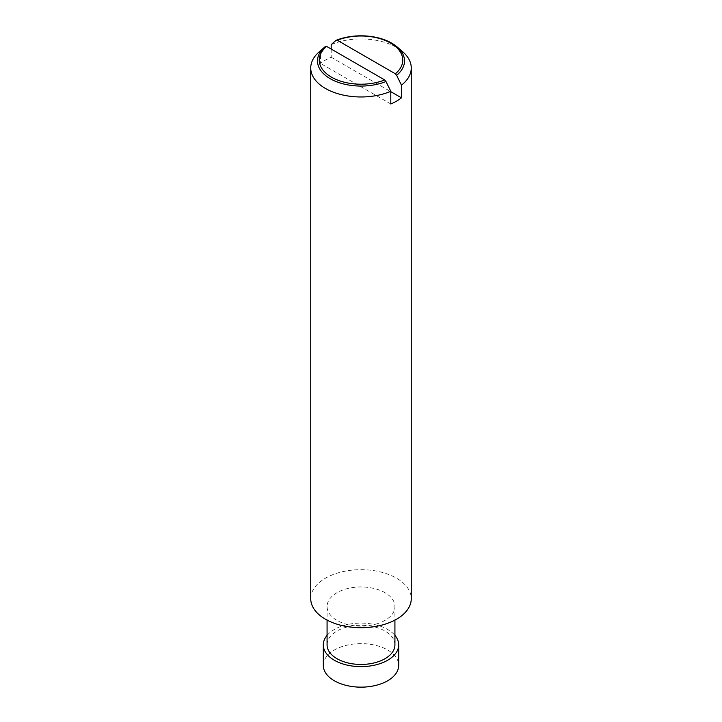 <?xml version="1.0" encoding="UTF-8"?>
<svg xmlns="http://www.w3.org/2000/svg" width="722" height="722" viewBox="0 0 722 722"><rect width="100%" height="100%" fill="white"/><g stroke="black" fill="none" stroke-linecap="round" stroke-linejoin="round"><path stroke-width="0.54" stroke-dasharray="3.61 2.71" d="M323.303 665.386A37.697 21.759 180 0 1 334.349 649.999A37.697 21.759 180 0 1 375.422 645.278A37.697 21.759 180 0 1 398.697 665.386M327.075 635.378A37.697 21.759 180 0 1 334.349 629.476A37.697 21.759 180 0 1 394.925 635.378M384.988 620.397A33.925 19.584 180 0 1 348.022 624.647A33.925 19.584 180 0 1 327.075 606.552A33.925 19.584 180 0 1 337.012 592.699A33.925 19.584 180 0 1 373.978 588.457A33.925 19.584 180 0 1 394.925 606.552A33.925 19.584 180 0 1 384.988 620.397M327.075 644.863A33.925 19.584 180 0 1 337.012 631.019A33.925 19.584 180 0 1 373.978 626.768A33.925 19.584 180 0 1 394.925 644.863M310.74 598.7A50.26 29.015 180 0 1 325.46 578.187A50.26 29.015 180 0 1 380.232 571.896A50.26 29.015 180 0 1 411.26 598.7M319.178 51.867A50.26 29.015 180 0 1 320.532 50.748L320.532 63.419A50.26 29.015 180 0 1 325.46 60.106A50.26 29.015 180 0 1 331.199 57.264L331.199 49.06M325.36 46.515L320.532 50.748M390.801 103.986L320.532 63.419M331.199 44.593A50.26 29.015 180 0 1 402.822 51.867M331.199 57.264L390.801 91.676M327.075 606.552L327.075 620.108M394.925 606.552L394.925 620.108"/><path stroke-width="1.08" d="M394.925 635.378A37.697 21.759 180 0 1 398.697 644.863L398.697 665.386A37.697 21.759 180 0 1 387.651 680.774A37.697 21.759 180 0 1 373.563 685.9A37.697 21.759 180 0 1 348.437 685.9A37.697 21.759 180 0 1 323.303 665.386L323.303 644.863A37.697 21.759 180 0 1 327.075 635.378M398.697 644.863A37.697 21.759 180 0 1 387.651 660.251A37.697 21.759 180 0 1 346.578 664.971A37.697 21.759 180 0 1 323.303 644.863M394.925 620.108L394.925 644.863A33.925 19.584 180 0 1 384.988 658.717A33.925 19.584 180 0 1 348.022 662.958A33.925 19.584 180 0 1 327.075 644.863L327.075 620.108M397.208 47.002A43.519 25.126 180 0 1 396.64 75.359L395.367 73.797A41.759 24.106 0 0 0 390.53 43.058A41.759 24.106 0 0 0 337.291 40.261L336.028 40.36A43.519 25.126 180 0 1 397.208 47.002L402.822 51.867A50.26 29.015 180 0 1 411.26 67.958L411.26 598.7A50.26 29.015 180 0 1 396.54 619.214A50.26 29.015 180 0 1 341.768 625.505A50.26 29.015 180 0 1 310.74 598.7L310.74 67.958A50.26 29.015 180 0 1 319.178 51.867L324.792 47.002A43.519 25.126 180 0 1 325.36 46.515L326.633 46.416A41.759 24.106 0 0 0 331.47 77.155A41.759 24.106 0 0 0 384.709 79.952L385.972 81.514A43.519 25.126 180 0 1 330.595 78.915A43.519 25.126 180 0 1 324.792 47.002M390.801 91.676L401.468 97.831A50.26 29.015 180 0 1 396.54 101.143A50.26 29.015 180 0 1 390.801 103.986L390.801 91.315A50.26 29.015 180 0 1 338.329 93.851A50.26 29.015 180 0 1 310.74 67.958M390.801 91.315L385.972 81.514M384.709 79.952L326.633 46.416M396.64 75.359L401.468 85.16L401.468 97.831M411.26 67.958A50.26 29.015 180 0 1 401.468 85.16M331.199 49.06L331.199 44.593L336.028 40.36M337.291 40.261L395.367 73.797M348.437 685.9A62.823 62.823 0 0 0 373.563 685.9"/></g></svg>
